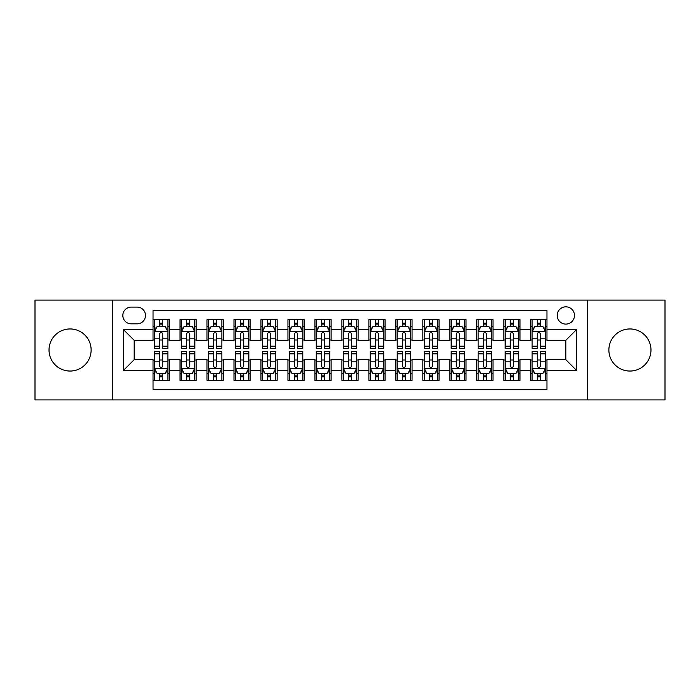 <?xml version="1.0" encoding="UTF-8"?>
<svg xmlns="http://www.w3.org/2000/svg" width="700" height="700" viewBox="0 0 700 700"><rect width="100%" height="100%" fill="white"/><g stroke="black" fill="none" stroke-linecap="round" stroke-linejoin="round"><path stroke-width="1.05" d="M629.921 328.956A21.044 21.044 0 0 0 608.878 350A21.044 21.044 0 0 0 629.921 371.044A21.044 21.044 0 0 0 650.974 350A21.044 21.044 0 0 0 629.921 328.956M70.079 328.956A21.044 21.044 0 0 0 49.026 350A21.044 21.044 0 0 0 70.079 371.044A21.044 21.044 0 0 0 91.123 350A21.044 21.044 0 0 0 70.079 328.956M565.845 306.828A8.636 8.636 0 0 0 557.209 315.464A8.636 8.636 0 0 0 565.845 324.1A8.636 8.636 0 0 0 574.481 315.464A8.636 8.636 0 0 0 565.845 306.828M587.431 399.91L665 399.91L665 300.09L587.431 300.09L587.431 399.91L112.569 399.91L112.569 300.09L35 300.09L35 399.91L112.569 399.91M546.962 319.646L530.775 319.646L530.775 329.499L519.977 329.499L519.977 340.287L530.775 340.287L530.775 329.499M519.977 329.499L519.977 319.646L503.79 319.646L503.79 329.499L493.001 329.499L493.001 340.287L503.79 340.287L503.79 329.499M493.001 329.499L493.001 319.646L476.814 319.646L476.814 329.499L466.016 329.499L466.016 340.287L476.814 340.287L476.814 329.499M466.016 329.499L466.016 319.646L449.829 319.646L449.829 329.499L439.04 329.499L439.04 340.287L449.829 340.287L449.829 329.499M439.04 329.499L439.04 319.646L422.844 319.646L422.844 329.499L412.055 329.499L412.055 340.287L422.844 340.287L422.844 329.499M412.055 329.499L412.055 319.646L395.868 319.646L395.868 329.499L385.079 329.499L385.079 340.287L395.868 340.287L395.868 329.499M385.079 329.499L385.079 319.646L368.882 319.646L368.882 329.499L358.094 329.499L358.094 340.287L368.882 340.287L368.882 329.499M358.094 329.499L358.094 319.646L341.906 319.646L341.906 329.499L331.118 329.499L331.118 340.287L341.906 340.287L341.906 329.499M331.118 329.499L331.118 319.646L314.921 319.646L314.921 329.499L304.132 329.499L304.132 340.287L314.921 340.287L314.921 329.499M304.132 329.499L304.132 319.646L287.945 319.646L287.945 329.499L277.156 329.499L277.156 340.287L287.945 340.287L287.945 329.499M277.156 329.499L277.156 319.646L260.96 319.646L260.96 329.499L250.171 329.499L250.171 340.287L260.96 340.287L260.96 329.499M250.171 329.499L250.171 319.646L233.984 319.646L233.984 329.499L223.186 329.499L223.186 340.287L233.984 340.287L233.984 329.499M223.186 329.499L223.186 319.646L206.999 319.646L206.999 329.499L196.21 329.499L196.21 340.287L206.999 340.287L206.999 329.499M196.21 329.499L196.21 319.646L180.023 319.646L180.023 340.287L169.225 340.287L169.225 319.646L153.037 319.646M153.037 380.354L169.225 380.354L169.225 359.713L180.023 359.713L180.023 380.354L196.21 380.354L196.21 359.713L206.999 359.713L206.999 370.501L196.21 370.501M206.999 370.501L206.999 380.354L223.186 380.354L223.186 359.713L233.984 359.713L233.984 370.501L223.186 370.501M233.984 370.501L233.984 380.354L250.171 380.354L250.171 359.713L260.96 359.713L260.96 370.501L250.171 370.501M260.96 370.501L260.96 380.354L277.156 380.354L277.156 359.713L287.945 359.713L287.945 370.501L277.156 370.501M287.945 370.501L287.945 380.354L304.132 380.354L304.132 359.713L314.921 359.713L314.921 370.501L304.132 370.501M314.921 370.501L314.921 380.354L331.118 380.354L331.118 359.713L341.906 359.713L341.906 370.501L331.118 370.501M341.906 370.501L341.906 380.354L358.094 380.354L358.094 359.713L368.882 359.713L368.882 370.501L358.094 370.501M368.882 370.501L368.882 380.354L385.079 380.354L385.079 359.713L395.868 359.713L395.868 370.501L385.079 370.501M395.868 370.501L395.868 380.354L412.055 380.354L412.055 359.713L422.844 359.713L422.844 370.501L412.055 370.501M422.844 370.501L422.844 380.354L439.04 380.354L439.04 359.713L449.829 359.713L449.829 370.501L439.04 370.501M449.829 370.501L449.829 380.354L466.016 380.354L466.016 359.713L476.814 359.713L476.814 370.501L466.016 370.501M476.814 370.501L476.814 380.354L493.001 380.354L493.001 359.713L503.79 359.713L503.79 370.501L493.001 370.501M503.79 370.501L503.79 380.354L519.977 380.354L519.977 359.713L530.775 359.713L530.775 370.501L519.977 370.501M131.189 323.829L137.121 323.829A8.365 8.365 0 0 0 145.486 315.464A8.365 8.365 0 0 0 137.121 307.099L131.189 307.099A8.365 8.365 0 0 0 122.824 315.464A8.365 8.365 0 0 0 131.189 323.829M587.431 300.09L112.569 300.09M546.962 329.499L546.962 310.608L153.037 310.608L153.037 340.287L134.155 340.287L134.155 359.713L153.037 359.713L153.037 389.392L546.962 389.392L546.962 359.713L565.845 359.713L565.845 340.287L546.962 340.287L546.962 329.499L576.634 329.499L576.634 370.501L546.962 370.501M153.037 370.501L123.366 370.501L123.366 329.499L153.037 329.499M530.775 370.501L530.775 380.354L546.962 380.354M153.037 326.392L154.394 326.392M159.513 326.392L162.75 326.392M167.877 326.392L169.225 326.392M153.037 340.016L154.394 340.016M159.513 340.016L162.75 340.016M167.877 340.016L169.225 340.016M153.037 359.984L154.394 359.984M159.513 359.984L162.75 359.984M167.877 359.984L169.225 359.984M153.037 373.608L154.394 373.608M159.513 373.608L162.75 373.608M167.877 373.608L169.225 373.608M180.023 340.016L181.37 340.016M186.498 340.016L189.735 340.016M194.862 340.016L196.21 340.016M180.023 326.392L181.37 326.392M186.498 326.392L189.735 326.392M194.862 326.392L196.21 326.392M180.023 359.984L181.37 359.984M186.498 359.984L189.735 359.984M194.862 359.984L196.21 359.984M180.023 373.608L181.37 373.608M186.498 373.608L189.735 373.608M194.862 373.608L196.21 373.608M206.999 359.984L208.355 359.984M213.474 359.984L216.711 359.984M221.839 359.984L223.186 359.984M206.999 373.608L208.355 373.608M213.474 373.608L216.711 373.608M221.839 373.608L223.186 373.608M206.999 326.392L208.355 326.392M213.474 326.392L216.711 326.392M221.839 326.392L223.186 326.392M206.999 340.016L208.355 340.016M213.474 340.016L216.711 340.016M221.839 340.016L223.186 340.016M233.984 359.984L235.331 359.984M240.459 359.984L243.696 359.984M248.824 359.984L250.171 359.984M233.984 373.608L235.331 373.608M240.459 373.608L243.696 373.608M248.824 373.608L250.171 373.608M233.984 326.392L235.331 326.392M240.459 326.392L243.696 326.392M248.824 326.392L250.171 326.392M233.984 340.016L235.331 340.016M240.459 340.016L243.696 340.016M248.824 340.016L250.171 340.016M260.96 359.984L262.316 359.984M267.435 359.984L270.672 359.984M275.8 359.984L277.156 359.984M260.96 373.608L262.316 373.608M267.435 373.608L270.672 373.608M275.8 373.608L277.156 373.608M260.96 326.392L262.316 326.392M267.435 326.392L270.672 326.392M275.8 326.392L277.156 326.392M260.96 340.016L262.316 340.016M267.435 340.016L270.672 340.016M275.8 340.016L277.156 340.016M287.945 359.984L289.293 359.984M294.42 359.984L297.658 359.984M302.785 359.984L304.132 359.984M287.945 373.608L289.293 373.608M294.42 373.608L297.658 373.608M302.785 373.608L304.132 373.608M287.945 326.392L289.293 326.392M294.42 326.392L297.658 326.392M302.785 326.392L304.132 326.392M287.945 340.016L289.293 340.016M294.42 340.016L297.658 340.016M302.785 340.016L304.132 340.016M314.921 359.984L316.277 359.984M321.396 359.984L324.634 359.984M329.761 359.984L331.118 359.984M314.921 373.608L316.277 373.608M321.396 373.608L324.634 373.608M329.761 373.608L331.118 373.608M314.921 326.392L316.277 326.392M321.396 326.392L324.634 326.392M329.761 326.392L331.118 326.392M314.921 340.016L316.277 340.016M321.396 340.016L324.634 340.016M329.761 340.016L331.118 340.016M341.906 359.984L343.254 359.984M348.381 359.984L351.619 359.984M356.746 359.984L358.094 359.984M341.906 373.608L343.254 373.608M348.381 373.608L351.619 373.608M356.746 373.608L358.094 373.608M341.906 326.392L343.254 326.392M348.381 326.392L351.619 326.392M356.746 326.392L358.094 326.392M341.906 340.016L343.254 340.016M348.381 340.016L351.619 340.016M356.746 340.016L358.094 340.016M368.882 359.984L370.239 359.984M375.366 359.984L378.604 359.984M383.723 359.984L385.079 359.984M368.882 373.608L370.239 373.608M375.366 373.608L378.604 373.608M383.723 373.608L385.079 373.608M368.882 326.392L370.239 326.392M375.366 326.392L378.604 326.392M383.723 326.392L385.079 326.392M368.882 340.016L370.239 340.016M375.366 340.016L378.604 340.016M383.723 340.016L385.079 340.016M395.868 359.984L397.215 359.984M402.342 359.984L405.58 359.984M410.707 359.984L412.055 359.984M395.868 373.608L397.215 373.608M402.342 373.608L405.58 373.608M410.707 373.608L412.055 373.608M395.868 326.392L397.215 326.392M402.342 326.392L405.58 326.392M410.707 326.392L412.055 326.392M395.868 340.016L397.215 340.016M402.342 340.016L405.58 340.016M410.707 340.016L412.055 340.016M422.844 359.984L424.2 359.984M429.328 359.984L432.565 359.984M437.684 359.984L439.04 359.984M422.844 373.608L424.2 373.608M429.328 373.608L432.565 373.608M437.684 373.608L439.04 373.608M422.844 326.392L424.2 326.392M429.328 326.392L432.565 326.392M437.684 326.392L439.04 326.392M422.844 340.016L424.2 340.016M429.328 340.016L432.565 340.016M437.684 340.016L439.04 340.016M449.829 359.984L451.176 359.984M456.304 359.984L459.541 359.984M464.669 359.984L466.016 359.984M449.829 373.608L451.176 373.608M456.304 373.608L459.541 373.608M464.669 373.608L466.016 373.608M449.829 326.392L451.176 326.392M456.304 326.392L459.541 326.392M464.669 326.392L466.016 326.392M449.829 340.016L451.176 340.016M456.304 340.016L459.541 340.016M464.669 340.016L466.016 340.016M476.814 359.984L478.161 359.984M483.289 359.984L486.526 359.984M491.645 359.984L493.001 359.984M476.814 373.608L478.161 373.608M483.289 373.608L486.526 373.608M491.645 373.608L493.001 373.608M476.814 326.392L478.161 326.392M483.289 326.392L486.526 326.392M491.645 326.392L493.001 326.392M476.814 340.016L478.161 340.016M483.289 340.016L486.526 340.016M491.645 340.016L493.001 340.016M503.79 359.984L505.137 359.984M510.265 359.984L513.503 359.984M518.63 359.984L519.977 359.984M503.79 373.608L505.137 373.608M510.265 373.608L513.503 373.608M518.63 373.608L519.977 373.608M503.79 326.392L505.137 326.392M510.265 326.392L513.503 326.392M518.63 326.392L519.977 326.392M503.79 340.016L505.137 340.016M510.265 340.016L513.503 340.016M518.63 340.016L519.977 340.016M530.775 359.984L532.122 359.984M537.25 359.984L540.488 359.984M545.606 359.984L546.962 359.984M530.775 373.608L532.122 373.608M537.25 373.608L540.488 373.608M545.606 373.608L546.962 373.608M530.775 326.392L532.122 326.392M537.25 326.392L540.488 326.392M545.606 326.392L546.962 326.392M530.775 340.016L532.122 340.016M537.25 340.016L540.488 340.016M545.606 340.016L546.962 340.016M134.155 340.287L123.366 329.499M134.155 359.713L123.366 370.501M576.634 329.499L565.845 340.287M576.634 370.501L565.845 359.713M162.75 323.155L159.513 323.155M167.877 346.185L162.75 346.185L162.75 348.381L167.877 348.381L167.877 331.922L165.183 326.524L157.089 326.524L154.394 331.922L154.394 348.381L159.513 348.381L159.513 346.185L154.394 346.185M154.394 331.922L154.394 319.646M167.877 331.922L167.877 319.646M159.513 326.524L159.513 319.646M162.75 319.646L162.75 326.524M162.75 346.185L162.75 333.944C161.674 331.87 160.597 331.87 159.513 333.944L159.513 346.185M159.513 376.845L162.75 376.845M154.394 353.815L159.513 353.815L159.513 351.619L154.394 351.619L154.394 368.078L157.089 373.476L165.183 373.476L167.877 368.078L167.877 351.619L162.75 351.619L162.75 353.815L167.877 353.815M167.877 368.078L167.877 380.354M154.394 368.078L154.394 380.354M162.75 373.476L162.75 380.354M159.513 380.354L159.513 373.476M159.513 353.815L159.513 366.056C160.597 368.13 161.674 368.13 162.75 366.056L162.75 353.815M189.735 323.155L186.498 323.155M194.862 346.185L189.735 346.185L189.735 348.381L194.862 348.381L194.862 331.922L192.159 326.524L184.065 326.524L181.37 331.922L181.37 348.381L186.498 348.381L186.498 346.185L181.37 346.185M181.37 331.922L181.37 319.646M194.862 331.922L194.862 319.646M186.498 326.524L186.498 319.646M189.735 319.646L189.735 326.524M189.735 346.185L189.735 333.944C188.659 331.87 187.574 331.87 186.498 333.944L186.498 346.185M216.711 323.155L213.474 323.155M221.839 346.185L216.711 346.185L216.711 348.381L221.839 348.381L221.839 331.922L219.144 326.524L211.05 326.524L208.355 331.922L208.355 348.381L213.474 348.381L213.474 346.185L208.355 346.185M208.355 331.922L208.355 319.646M221.839 331.922L221.839 319.646M213.474 326.524L213.474 319.646M216.711 319.646L216.711 326.524M216.711 346.185L216.711 333.944C215.635 331.87 214.559 331.87 213.474 333.944L213.474 346.185M243.696 323.155L240.459 323.155M248.824 346.185L243.696 346.185L243.696 348.381L248.824 348.381L248.824 331.922L246.12 326.524L238.026 326.524L235.331 331.922L235.331 348.381L240.459 348.381L240.459 346.185L235.331 346.185M235.331 331.922L235.331 319.646M248.824 331.922L248.824 319.646M240.459 326.524L240.459 319.646M243.696 319.646L243.696 326.524M243.696 346.185L243.696 333.944C242.62 331.87 241.535 331.87 240.459 333.944L240.459 346.185M270.672 323.155L267.435 323.155M275.8 346.185L270.672 346.185L270.672 348.381L275.8 348.381L275.8 331.922L273.105 326.524L265.011 326.524L262.316 331.922L262.316 348.381L267.435 348.381L267.435 346.185L262.316 346.185M262.316 331.922L262.316 319.646M275.8 331.922L275.8 319.646M267.435 326.524L267.435 319.646M270.672 319.646L270.672 326.524M270.672 346.185L270.672 333.944C269.596 331.87 268.52 331.87 267.435 333.944L267.435 346.185M186.498 376.845L189.735 376.845M181.37 353.815L186.498 353.815L186.498 351.619L181.37 351.619L181.37 368.078L184.065 373.476L192.159 373.476L194.862 368.078L194.862 351.619L189.735 351.619L189.735 353.815L194.862 353.815M194.862 368.078L194.862 380.354M181.37 368.078L181.37 380.354M189.735 373.476L189.735 380.354M186.498 380.354L186.498 373.476M186.498 353.815L186.498 366.056C187.574 368.13 188.65 368.13 189.735 366.056L189.735 353.815M213.474 376.845L216.711 376.845M208.355 353.815L213.474 353.815L213.474 351.619L208.355 351.619L208.355 368.078L211.05 373.476L219.144 373.476L221.839 368.078L221.839 351.619L216.711 351.619L216.711 353.815L221.839 353.815M221.839 368.078L221.839 380.354M208.355 368.078L208.355 380.354M216.711 373.476L216.711 380.354M213.474 380.354L213.474 373.476M213.474 353.815L213.474 366.056C214.559 368.13 215.635 368.13 216.711 366.056L216.711 353.815M240.459 376.845L243.696 376.845M235.331 353.815L240.459 353.815L240.459 351.619L235.331 351.619L235.331 368.078L238.026 373.476L246.12 373.476L248.824 368.078L248.824 351.619L243.696 351.619L243.696 353.815L248.824 353.815M248.824 368.078L248.824 380.354M235.331 368.078L235.331 380.354M243.696 373.476L243.696 380.354M240.459 380.354L240.459 373.476M240.459 353.815L240.459 366.056C241.535 368.13 242.611 368.13 243.696 366.056L243.696 353.815M267.435 376.845L270.672 376.845M262.316 353.815L267.435 353.815L267.435 351.619L262.316 351.619L262.316 368.078L265.011 373.476L273.105 373.476L275.8 368.078L275.8 351.619L270.672 351.619L270.672 353.815L275.8 353.815M275.8 368.078L275.8 380.354M262.316 368.078L262.316 380.354M270.672 373.476L270.672 380.354M267.435 380.354L267.435 373.476M267.435 353.815L267.435 366.056C268.52 368.13 269.596 368.13 270.672 366.056L270.672 353.815M297.658 323.155L294.42 323.155M302.785 346.185L297.658 346.185L297.658 348.381L302.785 348.381L302.785 331.922L300.09 326.524L291.988 326.524L289.293 331.922L289.293 348.381L294.42 348.381L294.42 346.185L289.293 346.185M289.293 331.922L289.293 319.646M302.785 331.922L302.785 319.646M294.42 326.524L294.42 319.646M297.658 319.646L297.658 326.524M297.658 346.185L297.658 333.944C296.581 331.87 295.496 331.87 294.42 333.944L294.42 346.185M294.42 376.845L297.658 376.845M289.293 353.815L294.42 353.815L294.42 351.619L289.293 351.619L289.293 368.078L291.988 373.476L300.09 373.476L302.785 368.078L302.785 351.619L297.658 351.619L297.658 353.815L302.785 353.815M302.785 368.078L302.785 380.354M289.293 368.078L289.293 380.354M297.658 373.476L297.658 380.354M294.42 380.354L294.42 373.476M294.42 353.815L294.42 366.056C295.496 368.13 296.572 368.13 297.658 366.056L297.658 353.815M324.634 323.155L321.396 323.155M329.761 346.185L324.634 346.185L324.634 348.381L329.761 348.381L329.761 331.922L327.066 326.524L318.973 326.524L316.277 331.922L316.277 348.381L321.396 348.381L321.396 346.185L316.277 346.185M316.277 331.922L316.277 319.646M329.761 331.922L329.761 319.646M321.396 326.524L321.396 319.646M324.634 319.646L324.634 326.524M324.634 346.185L324.634 333.944C323.558 331.87 322.481 331.87 321.396 333.944L321.396 346.185M321.396 376.845L324.634 376.845M316.277 353.815L321.396 353.815L321.396 351.619L316.277 351.619L316.277 368.078L318.973 373.476L327.066 373.476L329.761 368.078L329.761 351.619L324.634 351.619L324.634 353.815L329.761 353.815M329.761 368.078L329.761 380.354M316.277 368.078L316.277 380.354M324.634 373.476L324.634 380.354M321.396 380.354L321.396 373.476M321.396 353.815L321.396 366.056C322.481 368.13 323.558 368.13 324.634 366.056L324.634 353.815M351.619 323.155L348.381 323.155M356.746 346.185L351.619 346.185L351.619 348.381L356.746 348.381L356.746 331.922L354.051 326.524L345.949 326.524L343.254 331.922L343.254 348.381L348.381 348.381L348.381 346.185L343.254 346.185M343.254 331.922L343.254 319.646M356.746 331.922L356.746 319.646M348.381 326.524L348.381 319.646M351.619 319.646L351.619 326.524M351.619 346.185L351.619 333.944C350.543 331.87 349.457 331.87 348.381 333.944L348.381 346.185M348.381 376.845L351.619 376.845M343.254 353.815L348.381 353.815L348.381 351.619L343.254 351.619L343.254 368.078L345.949 373.476L354.051 373.476L356.746 368.078L356.746 351.619L351.619 351.619L351.619 353.815L356.746 353.815M356.746 368.078L356.746 380.354M343.254 368.078L343.254 380.354M351.619 373.476L351.619 380.354M348.381 380.354L348.381 373.476M348.381 353.815L348.381 366.056C349.457 368.13 350.543 368.13 351.619 366.056L351.619 353.815M378.604 323.155L375.366 323.155M383.723 346.185L378.604 346.185L378.604 348.381L383.723 348.381L383.723 331.922L381.027 326.524L372.934 326.524L370.239 331.922L370.239 348.381L375.366 348.381L375.366 346.185L370.239 346.185M370.239 331.922L370.239 319.646M383.723 331.922L383.723 319.646M375.366 326.524L375.366 319.646M378.604 319.646L378.604 326.524M378.604 346.185L378.604 333.944C377.519 331.87 376.442 331.87 375.366 333.944L375.366 346.185M375.366 376.845L378.604 376.845M370.239 353.815L375.366 353.815L375.366 351.619L370.239 351.619L370.239 368.078L372.934 373.476L381.027 373.476L383.723 368.078L383.723 351.619L378.604 351.619L378.604 353.815L383.723 353.815M383.723 368.078L383.723 380.354M370.239 368.078L370.239 380.354M378.604 373.476L378.604 380.354M375.366 380.354L375.366 373.476M375.366 353.815L375.366 366.056C376.442 368.13 377.519 368.13 378.604 366.056L378.604 353.815M405.58 323.155L402.342 323.155M410.707 346.185L405.58 346.185L405.58 348.381L410.707 348.381L410.707 331.922L408.012 326.524L399.91 326.524L397.215 331.922L397.215 348.381L402.342 348.381L402.342 346.185L397.215 346.185M397.215 331.922L397.215 319.646M410.707 331.922L410.707 319.646M402.342 326.524L402.342 319.646M405.58 319.646L405.58 326.524M405.58 346.185L405.58 333.944C404.504 331.87 403.428 331.87 402.342 333.944L402.342 346.185M432.565 323.155L429.328 323.155M437.684 346.185L432.565 346.185L432.565 348.381L437.684 348.381L437.684 331.922L434.989 326.524L426.895 326.524L424.2 331.922L424.2 348.381L429.328 348.381L429.328 346.185L424.2 346.185M424.2 331.922L424.2 319.646M437.684 331.922L437.684 319.646M429.328 326.524L429.328 319.646M432.565 319.646L432.565 326.524M432.565 346.185L432.565 333.944C431.48 331.87 430.404 331.87 429.328 333.944L429.328 346.185M459.541 323.155L456.304 323.155M464.669 346.185L459.541 346.185L459.541 348.381L464.669 348.381L464.669 331.922L461.974 326.524L453.88 326.524L451.176 331.922L451.176 348.381L456.304 348.381L456.304 346.185L451.176 346.185M451.176 331.922L451.176 319.646M464.669 331.922L464.669 319.646M456.304 326.524L456.304 319.646M459.541 319.646L459.541 326.524M459.541 346.185L459.541 333.944C458.465 331.87 457.389 331.87 456.304 333.944L456.304 346.185M486.526 323.155L483.289 323.155M491.645 346.185L486.526 346.185L486.526 348.381L491.645 348.381L491.645 331.922L488.95 326.524L480.856 326.524L478.161 331.922L478.161 348.381L483.289 348.381L483.289 346.185L478.161 346.185M478.161 331.922L478.161 319.646M491.645 331.922L491.645 319.646M483.289 326.524L483.289 319.646M486.526 319.646L486.526 326.524M486.526 346.185L486.526 333.944C485.441 331.87 484.365 331.87 483.289 333.944L483.289 346.185M513.503 323.155L510.265 323.155M518.63 346.185L513.503 346.185L513.503 348.381L518.63 348.381L518.63 331.922L515.935 326.524L507.841 326.524L505.137 331.922L505.137 348.381L510.265 348.381L510.265 346.185L505.137 346.185M505.137 331.922L505.137 319.646M518.63 331.922L518.63 319.646M510.265 326.524L510.265 319.646M513.503 319.646L513.503 326.524M513.503 346.185L513.503 333.944C512.426 331.87 511.35 331.87 510.265 333.944L510.265 346.185M402.342 376.845L405.58 376.845M397.215 353.815L402.342 353.815L402.342 351.619L397.215 351.619L397.215 368.078L399.91 373.476L408.012 373.476L410.707 368.078L410.707 351.619L405.58 351.619L405.58 353.815L410.707 353.815M410.707 368.078L410.707 380.354M397.215 368.078L397.215 380.354M405.58 373.476L405.58 380.354M402.342 380.354L402.342 373.476M402.342 353.815L402.342 366.056C403.419 368.13 404.504 368.13 405.58 366.056L405.58 353.815M429.328 376.845L432.565 376.845M424.2 353.815L429.328 353.815L429.328 351.619L424.2 351.619L424.2 368.078L426.895 373.476L434.989 373.476L437.684 368.078L437.684 351.619L432.565 351.619L432.565 353.815L437.684 353.815M437.684 368.078L437.684 380.354M424.2 368.078L424.2 380.354M432.565 373.476L432.565 380.354M429.328 380.354L429.328 373.476M429.328 353.815L429.328 366.056C430.404 368.13 431.48 368.13 432.565 366.056L432.565 353.815M456.304 376.845L459.541 376.845M451.176 353.815L456.304 353.815L456.304 351.619L451.176 351.619L451.176 368.078L453.88 373.476L461.974 373.476L464.669 368.078L464.669 351.619L459.541 351.619L459.541 353.815L464.669 353.815M464.669 368.078L464.669 380.354M451.176 368.078L451.176 380.354M459.541 373.476L459.541 380.354M456.304 380.354L456.304 373.476M456.304 353.815L456.304 366.056C457.38 368.13 458.465 368.13 459.541 366.056L459.541 353.815M483.289 376.845L486.526 376.845M478.161 353.815L483.289 353.815L483.289 351.619L478.161 351.619L478.161 368.078L480.856 373.476L488.95 373.476L491.645 368.078L491.645 351.619L486.526 351.619L486.526 353.815L491.645 353.815M491.645 368.078L491.645 380.354M478.161 368.078L478.161 380.354M486.526 373.476L486.526 380.354M483.289 380.354L483.289 373.476M483.289 353.815L483.289 366.056C484.365 368.13 485.441 368.13 486.526 366.056L486.526 353.815M510.265 376.845L513.503 376.845M505.137 353.815L510.265 353.815L510.265 351.619L505.137 351.619L505.137 368.078L507.841 373.476L515.935 373.476L518.63 368.078L518.63 351.619L513.503 351.619L513.503 353.815L518.63 353.815M518.63 368.078L518.63 380.354M505.137 368.078L505.137 380.354M513.503 373.476L513.503 380.354M510.265 380.354L510.265 373.476M510.265 353.815L510.265 366.056C511.341 368.13 512.426 368.13 513.503 366.056L513.503 353.815M540.488 323.155L537.25 323.155M545.606 346.185L540.488 346.185L540.488 348.381L545.606 348.381L545.606 331.922L542.911 326.524L534.817 326.524L532.122 331.922L532.122 348.381L537.25 348.381L537.25 346.185L532.122 346.185M532.122 331.922L532.122 319.646M545.606 331.922L545.606 319.646M537.25 326.524L537.25 319.646M540.488 319.646L540.488 326.524M540.488 346.185L540.488 333.944C539.403 331.87 538.326 331.87 537.25 333.944L537.25 346.185M537.25 376.845L540.488 376.845M532.122 353.815L537.25 353.815L537.25 351.619L532.122 351.619L532.122 368.078L534.817 373.476L542.911 373.476L545.606 368.078L545.606 351.619L540.488 351.619L540.488 353.815L545.606 353.815M545.606 368.078L545.606 380.354M532.122 368.078L532.122 380.354M540.488 373.476L540.488 380.354M537.25 380.354L537.25 373.476M537.25 353.815L537.25 366.056C538.326 368.13 539.403 368.13 540.488 366.056L540.488 353.815M180.023 370.501L169.225 370.501M180.023 329.499L169.225 329.499M167.816 331.791L154.455 331.791M154.394 328.011L156.345 328.011M165.926 328.011L167.877 328.011M159.513 338.179L154.394 338.179M167.877 338.179L162.75 338.179M162.75 324.87L159.513 324.87M154.455 368.209L167.816 368.209M167.877 371.989L165.926 371.989M156.345 371.989L154.394 371.989M162.75 361.821L167.877 361.821M154.394 361.821L159.513 361.821M159.513 375.13L162.75 375.13M194.793 331.791L181.44 331.791M181.37 328.011L183.33 328.011M192.903 328.011L194.862 328.011M186.498 338.179L181.37 338.179M194.862 338.179L189.735 338.179M189.735 324.87L186.498 324.87M221.778 331.791L208.416 331.791M208.355 328.011L210.306 328.011M219.888 328.011L221.839 328.011M213.474 338.179L208.355 338.179M221.839 338.179L216.711 338.179M216.711 324.87L213.474 324.87M248.754 331.791L235.401 331.791M235.331 328.011L237.291 328.011M246.864 328.011L248.824 328.011M240.459 338.179L235.331 338.179M248.824 338.179L243.696 338.179M243.696 324.87L240.459 324.87M275.739 331.791L262.377 331.791M262.316 328.011L264.267 328.011M273.849 328.011L275.8 328.011M267.435 338.179L262.316 338.179M275.8 338.179L270.672 338.179M270.672 324.87L267.435 324.87M181.44 368.209L194.793 368.209M194.862 371.989L192.903 371.989M183.33 371.989L181.37 371.989M189.735 361.821L194.862 361.821M181.37 361.821L186.498 361.821M186.498 375.13L189.735 375.13M208.416 368.209L221.778 368.209M221.839 371.989L219.888 371.989M210.306 371.989L208.355 371.989M216.711 361.821L221.839 361.821M208.355 361.821L213.474 361.821M213.474 375.13L216.711 375.13M235.401 368.209L248.754 368.209M248.824 371.989L246.864 371.989M237.291 371.989L235.331 371.989M243.696 361.821L248.824 361.821M235.331 361.821L240.459 361.821M240.459 375.13L243.696 375.13M262.377 368.209L275.739 368.209M275.8 371.989L273.849 371.989M264.267 371.989L262.316 371.989M270.672 361.821L275.8 361.821M262.316 361.821L267.435 361.821M267.435 375.13L270.672 375.13M302.715 331.791L289.363 331.791M289.293 328.011L291.252 328.011M300.825 328.011L302.785 328.011M294.42 338.179L289.293 338.179M302.785 338.179L297.658 338.179M297.658 324.87L294.42 324.87M289.363 368.209L302.715 368.209M302.785 371.989L300.825 371.989M291.252 371.989L289.293 371.989M297.658 361.821L302.785 361.821M289.293 361.821L294.42 361.821M294.42 375.13L297.658 375.13M329.7 331.791L316.339 331.791M316.277 328.011L318.229 328.011M327.81 328.011L329.761 328.011M321.396 338.179L316.277 338.179M329.761 338.179L324.634 338.179M324.634 324.87L321.396 324.87M316.339 368.209L329.7 368.209M329.761 371.989L327.81 371.989M318.229 371.989L316.277 371.989M324.634 361.821L329.761 361.821M316.277 361.821L321.396 361.821M321.396 375.13L324.634 375.13M356.676 331.791L343.324 331.791M343.254 328.011L345.214 328.011M354.786 328.011L356.746 328.011M348.381 338.179L343.254 338.179M356.746 338.179L351.619 338.179M351.619 324.87L348.381 324.87M343.324 368.209L356.676 368.209M356.746 371.989L354.786 371.989M345.214 371.989L343.254 371.989M351.619 361.821L356.746 361.821M343.254 361.821L348.381 361.821M348.381 375.13L351.619 375.13M383.661 331.791L370.3 331.791M370.239 328.011L372.19 328.011M381.771 328.011L383.723 328.011M375.366 338.179L370.239 338.179M383.723 338.179L378.604 338.179M378.604 324.87L375.366 324.87M370.3 368.209L383.661 368.209M383.723 371.989L381.771 371.989M372.19 371.989L370.239 371.989M378.604 361.821L383.723 361.821M370.239 361.821L375.366 361.821M375.366 375.13L378.604 375.13M410.637 331.791L397.285 331.791M397.215 328.011L399.175 328.011M408.748 328.011L410.707 328.011M402.342 338.179L397.215 338.179M410.707 338.179L405.58 338.179M405.58 324.87L402.342 324.87M437.623 331.791L424.261 331.791M424.2 328.011L426.151 328.011M435.733 328.011L437.684 328.011M429.328 338.179L424.2 338.179M437.684 338.179L432.565 338.179M432.565 324.87L429.328 324.87M464.599 331.791L451.246 331.791M451.176 328.011L453.136 328.011M462.709 328.011L464.669 328.011M456.304 338.179L451.176 338.179M464.669 338.179L459.541 338.179M459.541 324.87L456.304 324.87M491.584 331.791L478.222 331.791M478.161 328.011L480.113 328.011M489.694 328.011L491.645 328.011M483.289 338.179L478.161 338.179M491.645 338.179L486.526 338.179M486.526 324.87L483.289 324.87M518.56 331.791L505.207 331.791M505.137 328.011L507.097 328.011M516.67 328.011L518.63 328.011M510.265 338.179L505.137 338.179M518.63 338.179L513.503 338.179M513.503 324.87L510.265 324.87M397.285 368.209L410.637 368.209M410.707 371.989L408.748 371.989M399.175 371.989L397.215 371.989M405.58 361.821L410.707 361.821M397.215 361.821L402.342 361.821M402.342 375.13L405.58 375.13M424.261 368.209L437.623 368.209M437.684 371.989L435.733 371.989M426.151 371.989L424.2 371.989M432.565 361.821L437.684 361.821M424.2 361.821L429.328 361.821M429.328 375.13L432.565 375.13M451.246 368.209L464.599 368.209M464.669 371.989L462.709 371.989M453.136 371.989L451.176 371.989M459.541 361.821L464.669 361.821M451.176 361.821L456.304 361.821M456.304 375.13L459.541 375.13M478.222 368.209L491.584 368.209M491.645 371.989L489.694 371.989M480.113 371.989L478.161 371.989M486.526 361.821L491.645 361.821M478.161 361.821L483.289 361.821M483.289 375.13L486.526 375.13M505.207 368.209L518.56 368.209M518.63 371.989L516.67 371.989M507.097 371.989L505.137 371.989M513.503 361.821L518.63 361.821M505.137 361.821L510.265 361.821M510.265 375.13L513.503 375.13M545.545 331.791L532.184 331.791M532.122 328.011L534.074 328.011M543.655 328.011L545.606 328.011M537.25 338.179L532.122 338.179M545.606 338.179L540.488 338.179M540.488 324.87L537.25 324.87M532.184 368.209L545.545 368.209M545.606 371.989L543.655 371.989M534.074 371.989L532.122 371.989M540.488 361.821L545.606 361.821M532.122 361.821L537.25 361.821M537.25 375.13L540.488 375.13"/></g></svg>
